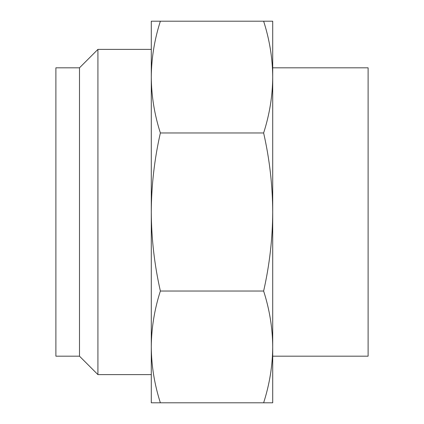 <?xml version="1.0" encoding="UTF-8"?>
<svg xmlns="http://www.w3.org/2000/svg" width="424" height="424" viewBox="0 0 424 424"><rect width="100%" height="100%" fill="white"/><g stroke="black" fill="none" stroke-linecap="round" stroke-linejoin="round"><path stroke-width="0.64" d="M272.712 66.732L272.712 402.8L263.633 402.8C269.563 384.308 272.59 365.684 272.712 346.917C272.584 328.139 269.563 309.515 263.633 291.034C269.553 264.942 272.579 238.601 272.712 212C272.595 185.495 269.569 159.148 263.633 132.966C269.563 114.48 272.59 95.85 272.712 77.083C272.584 58.311 269.563 39.681 263.633 21.2L272.712 21.2L272.712 77.083M79.495 67.814L79.495 356.186L55.889 356.186L55.889 67.814L79.495 67.814L97.923 49.385L151.288 49.385L151.288 77.083C151.416 95.861 154.437 114.485 160.367 132.966C154.431 159.148 151.405 185.495 151.288 212C151.421 238.601 154.447 264.942 160.367 291.034C154.437 309.52 151.41 328.149 151.288 346.917C151.416 365.689 154.437 384.319 160.367 402.8L151.288 402.8L151.288 77.083C151.41 58.316 154.437 39.692 160.367 21.2L263.633 21.2M151.288 77.083L151.288 21.2L160.367 21.2M272.712 346.917L272.712 357.268M160.367 402.8L263.633 402.8M160.367 291.034L263.633 291.034M160.367 132.966L263.633 132.966M272.712 356.186L368.111 356.186L368.111 67.814L272.712 67.814M97.923 49.385L97.923 374.615L151.288 374.615M79.495 356.186L97.923 374.615"/></g></svg>
